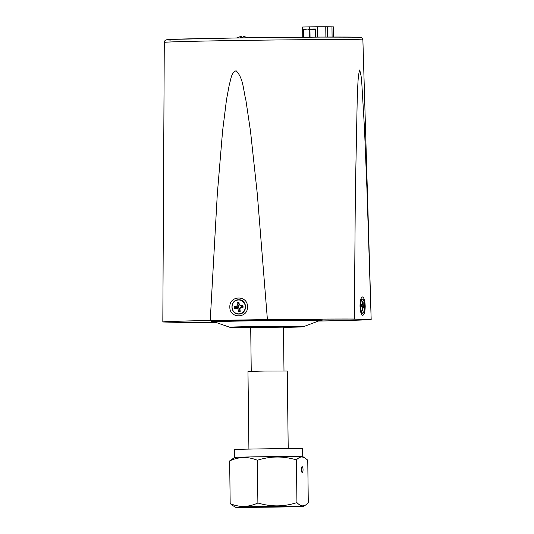 <?xml version="1.0" encoding="UTF-8"?>
<svg xmlns="http://www.w3.org/2000/svg" width="534" height="534" viewBox="0 0 534 534"><rect width="100%" height="100%" fill="white"/><g stroke="black" fill="none" stroke-linecap="round" stroke-linejoin="round"><path stroke-width="0.8" d="M250.279 327.355L240.413 327.395L250.279 327.355M250.706 327.556L283.454 327.155M299.594 326.761L284.515 326.968L299.594 326.761M318.498 321.014A32.754 0.354 179.3 0 0 328.911 320.827A101.5 1.101 179.3 0 0 368.14 319.572A32.754 0.354 179.3 0 0 368.253 319.539A32.754 0.354 179.3 0 0 366.925 319.459L352.894 319.112A32.754 0.354 179.3 0 0 347.427 319.058A101.5 1.101 179.3 0 0 275.491 319.512A32.754 0.354 179.3 0 0 263.509 319.672L215.823 320.407A32.754 0.354 179.3 0 0 205.089 320.6A101.5 1.101 179.3 0 0 165.86 321.855A32.754 0.354 179.3 0 0 165.747 321.889A32.754 0.354 179.3 0 0 167.075 321.975L181.106 322.316A32.754 0.354 179.3 0 0 186.573 322.369A101.5 1.101 179.3 0 0 215.576 322.289M164.285 42.42C164.726 40.878 165.139 40.137 165.52 40.197C166.862 39.937 163.631 39.883 171.301 39.443C194.162 38.194 335.385 36.486 356.398 37.2L361.258 37.627C361.545 37.267 362.085 38.054 362.886 39.99A99.311 1.075 179.3 0 0 358.848 39.736A99.311 1.075 179.3 0 0 249.425 40.31A99.311 1.075 179.3 0 0 164.285 42.42L162.823 321.982A104.19 1.128 -0.7 0 1 210.236 320.46L217.305 194.122L222.585 131.077L226.503 99.664L229.406 84.118C230.982 79.613 231.155 72.511 236.121 70.762C243.411 78.097 243.31 90.246 245.86 99.992L250.499 131.164L257.288 193.842L267.407 319.579A104.19 1.128 -0.7 0 1 354.356 319.032L355.35 193.048L357.233 98.944C357.853 89.338 357.566 76.589 359.722 69.947L361.071 75.828L361.798 83.184L364.482 128.587L366.978 189.623L371.177 319.445A104.19 1.128 -0.7 0 1 323.764 320.967L318.404 321.054M356.305 37.2L321.381 37.086L236.262 37.961L172.976 39.369C165.553 39.73 164.826 39.957 170.807 40.063M318.478 321.021L322.763 320.954A101.827 1.101 179.3 0 0 368.82 319.479L352.193 319.072A101.827 1.101 179.3 0 0 267.734 319.599L211.237 320.473A101.827 1.101 179.3 0 0 165.18 321.949L181.807 322.362A101.827 1.101 179.3 0 0 215.589 322.296M362.719 315.327C361.151 314.713 360.243 311.629 360.016 306.075C360.11 300.529 360.937 297.491 362.499 296.951C364.068 297.565 364.976 300.649 365.203 306.202C365.109 311.749 364.281 314.793 362.719 315.327M229.847 307.057C229.199 295.215 247.829 294.928 247.476 306.783C248.116 318.631 229.493 318.918 229.847 307.057M215.669 322.322A104.19 1.128 -0.7 0 1 179.644 322.396L162.823 321.982M210.236 320.46L267.407 319.579M354.356 319.032L371.177 319.445M247.669 37.794A11.127 11.127 0 0 0 247.522 37.714L247.229 37.7A11.127 10.987 -126.6 0 0 243.224 36.566A11.127 1.455 95.3 0 0 242.596 37.72L240.634 37.747A11.127 1.428 -96.8 0 1 241.014 36.592A11.127 10.987 -126.6 0 0 237.063 37.841L237.049 37.841A11.127 11.127 0 0 0 236.862 37.947M241.021 36.659A11.127 10.96 130.9 0 1 241.328 36.619A11.127 1.428 -96.8 0 1 241.935 37.727M243.531 36.599L243.531 36.586A11.127 10.96 130.9 0 1 247.489 37.707M241.328 36.619L241.441 37.734M241.161 37.74L241.014 36.592M362.8 308.358L363.153 307.564L363.854 308.138L363.954 306.229L363.254 305.648L363.133 301.897L362.586 301.45L362.459 303.919L362.112 304.714L361.405 304.14L361.304 306.055L362.012 306.629L362.125 310.381L362.673 310.828L362.8 308.358L362.239 308.272M363.153 307.564L362.132 307.284M362.112 304.714L361.364 304.954M363.133 301.897L362.559 302.017M363.007 304.367L362.246 304.413M363.254 305.648L361.385 306.115M363.954 306.229L362.005 306.629M315.461 28.976L303.212 29.123M303.839 37.186L303.746 29.49L307.571 29.083L309.126 29.39L309.219 37.146M310.047 37.146L309.954 29.383L309.126 29.39M309.954 29.383L315.153 29.35L315.254 37.113M315.647 37.113L315.547 29.357L315.153 29.35M303.219 37.193L303.305 29.504L303.399 37.186M303.125 29.57L303.746 29.49M234.606 457.438A34.063 0.367 -0.7 0 1 234.613 457.431A34.063 0.367 -0.7 0 1 264.123 456.71A34.063 0.367 -0.7 0 1 301.336 456.517A34.063 0.367 -0.7 0 1 302.718 456.597L302.631 448.747A34.063 0.367 -0.7 0 0 301.243 448.66A34.063 0.367 -0.7 0 0 263.709 448.854A34.063 0.367 -0.7 0 0 234.513 449.575L234.606 457.431M234.613 457.431L229.66 460.929C238.818 456.63 248.056 456.41 257.368 460.275C270.304 456.069 283.32 455.943 296.417 459.901C298.246 457.958 300.121 456.971 302.05 456.93L304.747 457.738L307.758 460.181L308.285 502.888L305.728 504.964L302.651 505.858C300.722 505.731 298.813 504.643 296.937 502.607C283.941 506.819 270.925 506.94 257.889 502.981C248.677 507.287 239.446 507.5 230.181 503.635L229.66 460.929M302.171 466.656A2.95 0.834 -90.9 0 1 303.038 469.606A2.95 0.834 -90.9 0 1 302.251 472.55A2.95 0.834 -90.9 0 1 302.244 472.55A2.95 0.834 -90.9 0 1 301.376 469.6A2.95 0.834 -90.9 0 1 302.164 466.656A2.95 0.834 -90.9 0 1 302.171 466.656M236.602 507.3A34.063 0.367 -0.7 0 1 235.22 507.22A34.063 0.367 -0.7 0 1 264.096 506.492A34.063 0.367 -0.7 0 1 301.95 506.292A34.063 0.367 -0.7 0 1 303.325 506.386A34.063 0.367 -0.7 0 1 273.815 507.106A34.063 0.367 -0.7 0 1 236.602 507.3M235.22 507.22L230.181 503.635M296.764 506.372L273.515 507.053L240.62 507.146L296.764 506.372L273.361 507.053L241.782 507.22L247.763 506.853L296.764 506.372M296.417 459.901L296.937 502.607M257.368 460.275L257.889 502.981M288.213 448.62L287.265 370.983L264.811 371.05L247.97 371.464L248.917 449.101M327.549 37.066L327.422 26.74L317.476 26.74L302.644 27.014L302.765 37.193M327.869 37.06L327.422 26.74M332.088 37.053L331.968 26.84L327.743 26.74M333.89 37.053L333.763 26.907L331.968 26.854M236.849 308.205L238.017 309.099L238.378 311.602L240.24 311.309L239.879 308.799L240.741 307.584L243.144 307.197L242.863 305.254L240.46 305.642L239.292 304.747L238.932 302.244L237.063 302.538L237.43 305.048L236.569 306.262L234.166 306.643L234.446 308.585L236.849 308.205L237.877 307.39L239.552 308.672L239.846 310.721L238.378 311.602M238.017 309.099L239.552 308.672M234.446 308.585L235.915 307.704L237.877 307.39M234.166 306.643L235.915 307.704M236.569 306.262L237.824 307.01L235.861 307.324M237.43 305.048L239.058 305.268L237.824 307.01M237.063 302.538L238.758 303.219L239.058 305.268M239.292 304.747L240.46 305.642M242.997 306.189L241.094 306.489M240.741 307.584L241.148 306.87L243.05 306.569M239.879 308.799L241.148 306.87M212.886 321.508A55.469 0.601 -0.7 0 1 253.089 320.3A55.469 0.601 -0.7 0 1 320.206 319.893A55.469 0.601 -0.7 0 1 315.941 320.4M321.328 320.153L319.646 320.58A52.666 0.574 179.3 0 0 317.53 320.433A52.666 0.574 179.3 0 0 258.716 320.747A52.666 0.574 179.3 0 0 214.368 321.868L212.672 321.481M214.368 321.868L229.713 327.242A37.38 0.407 -0.7 0 1 261.193 326.441A37.38 0.407 -0.7 0 1 302.932 326.221A37.38 0.407 -0.7 0 1 304.44 326.327L319.646 320.58M229.713 327.242L233.605 327.776L250.706 327.796A34.583 0.374 -0.7 0 1 233.905 327.776A34.583 0.374 -0.7 0 1 257.321 327.022A34.583 0.374 -0.7 0 1 300.255 326.755A34.583 0.374 -0.7 0 1 283.461 327.395L301.016 326.935L304.44 326.327M361.752 312.857A6.715 1.896 -90.9 0 1 361.611 312.871A6.715 1.896 -90.9 0 1 361.244 312.737M361.044 299.587A6.715 1.896 -90.9 0 1 361.445 299.44A6.715 1.896 -90.9 0 1 361.545 299.454M362.406 313.231A7.089 2.002 -90.9 0 1 361.912 313.004A7.089 2.002 -90.9 0 1 360.323 306.176A7.089 2.002 -90.9 0 1 361.705 299.3A7.089 2.002 -90.9 0 1 362.232 299.06M362.713 313.078A6.935 1.956 -90.9 0 1 360.67 306.089A6.935 1.956 -90.9 0 1 362.546 299.2A6.935 1.956 -90.9 0 1 364.589 306.189A6.935 1.956 -90.9 0 1 362.713 313.078M317.476 26.74L317.603 37.1M325.887 37.066L325.76 26.7M333.576 37.053L333.45 26.887M309.54 28.849L309.52 26.847M238.758 314.012A7.089 6.795 91.4 0 1 231.95 306.99A7.089 6.795 91.4 0 1 238.658 299.841A7.089 6.795 91.4 0 1 245.547 306.816A7.089 6.795 91.4 0 1 238.832 314.012M238.571 299.988A6.935 6.655 91.4 0 1 245.306 306.816A6.935 6.655 91.4 0 1 238.738 313.858A6.935 6.655 91.4 0 1 231.996 307.023A6.935 6.655 91.4 0 1 238.571 299.988M361.144 312.657L361.284 312.811C360.884 312.71 360.51 310.468 360.15 306.082C360.477 301.35 360.784 299.167 361.077 299.514L360.944 299.674M362.886 39.99L370.963 312.016M361.004 312.176L362.519 313.278C363.561 313.738 364.248 311.222 364.589 305.735C364.261 301.303 363.521 299.06 362.366 299.007L360.817 300.161M251.24 371.304L250.706 327.375M283.988 370.903L283.454 326.975M302.718 456.597L304.747 457.738M303.325 506.386L305.728 504.964M238.625 299.788C247.449 299.194 247.642 314.372 238.798 314.059C229.967 314.653 229.78 299.474 238.625 299.788"/></g></svg>
